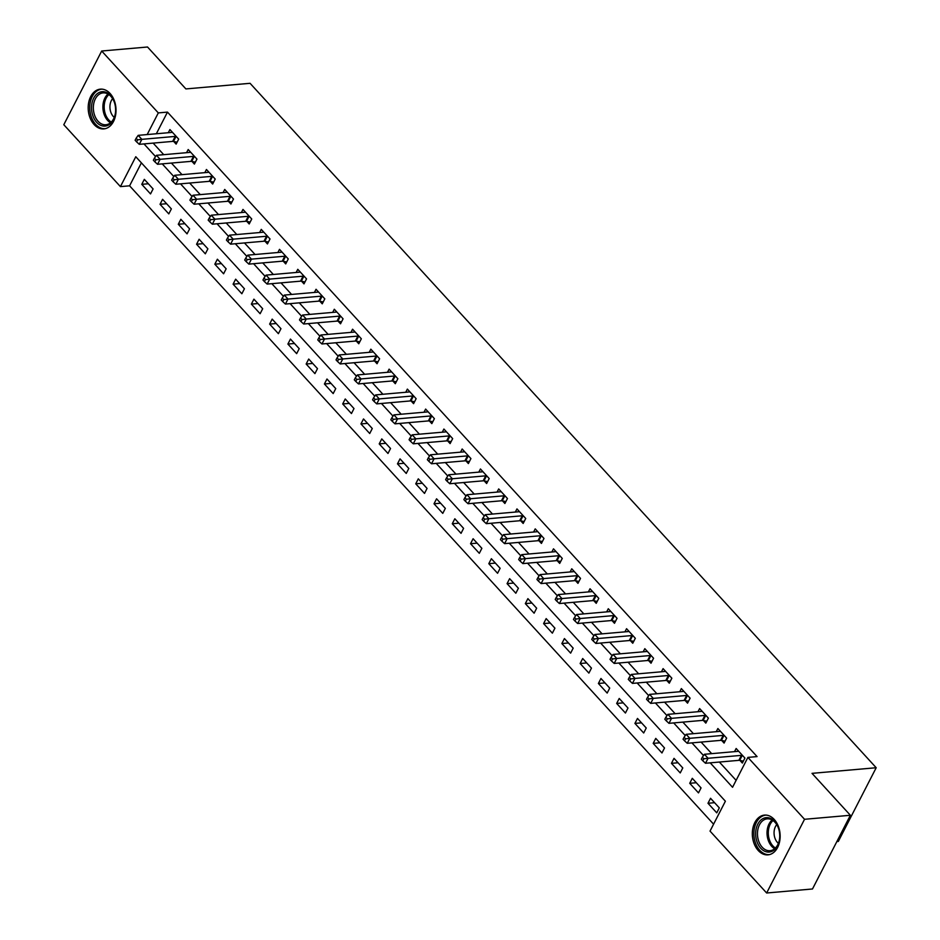 <?xml version="1.0" encoding="UTF-8"?>
<svg xmlns="http://www.w3.org/2000/svg" width="940" height="940" viewBox="0 0 940 940"><rect width="100%" height="100%" fill="white"/><g stroke="black" fill="none" stroke-linecap="round" stroke-linejoin="round"><path stroke-width="1.41" d="M110.098 93.495A19.952 13.865 85 0 1 115.62 115.056A19.952 13.865 85 0 1 103.846 128.909A19.952 13.865 85 0 1 94.117 124.573A19.952 13.865 85 0 1 88.595 103.001A19.952 13.865 85 0 1 100.369 89.147A19.952 13.865 85 0 1 110.098 93.495M774.219 819.445A19.952 13.865 85 0 1 779.742 841.006A19.952 13.865 85 0 1 767.968 854.86A19.952 13.865 85 0 1 758.251 850.524A19.952 13.865 85 0 1 752.729 828.951A19.952 13.865 85 0 1 764.49 815.098A19.952 13.865 85 0 1 774.219 819.445M836.87 841.57L838.316 841.441L876.198 767.733L250.064 83.308L185.885 88.924L147.521 47L101.685 51.019L158.308 112.906L147.181 134.561M876.198 767.733L812.019 773.35L850.371 815.274L812.489 888.982L766.652 893L710.029 831.101L725.386 801.221L135.783 156.733L120.426 186.613L63.803 124.726L101.685 51.019M141.388 162.867L129.591 185.814L713.589 824.18M129.591 185.814L120.426 186.613M719.312 807.871L710.546 798.295L707.985 803.277L716.762 812.853L719.312 807.871M701.052 787.908L692.286 778.32L689.725 783.302L698.491 792.89L701.052 787.908M682.781 767.945L674.015 758.357L671.454 763.339L680.231 772.927L682.781 767.945M664.521 747.982L655.756 738.394L653.194 743.375L661.96 752.964L664.521 747.982M646.25 728.007L637.485 718.43L634.923 723.412L643.7 732.989L646.25 728.007M627.991 708.043L619.225 698.467L616.664 703.449L625.429 713.025L627.991 708.043M609.719 688.08L600.954 678.492L598.392 683.474L607.17 693.062L609.719 688.08M591.46 668.117L582.694 658.529L580.133 663.511L588.898 673.099L591.46 668.117M573.188 648.154L564.423 638.566L561.861 643.548L570.639 653.136L573.188 648.154M554.929 628.178L546.163 618.602L543.602 623.584L552.368 633.161L554.929 628.178M536.658 608.215L527.892 598.639L525.331 603.609L534.108 613.197L536.658 608.215M518.398 588.252L509.633 578.664L507.071 583.646L515.837 593.234L518.398 588.252M500.127 568.289L491.362 558.701L488.8 563.683L497.577 573.271L500.127 568.289M481.868 548.326L473.102 538.738L470.541 543.72L479.306 553.308L481.868 548.326M463.596 528.351L454.831 518.774L452.269 523.756L461.047 533.332L463.596 528.351M445.337 508.387L436.571 498.811L434.01 503.781L442.775 513.369L445.337 508.387M427.065 488.424L418.3 478.836L415.738 483.818L424.516 493.406L427.065 488.424M408.806 468.461L400.041 458.873L397.479 463.855L406.245 473.443L408.806 468.461M390.535 448.498L381.769 438.91L379.208 443.892L387.985 453.468L390.535 448.498M372.275 428.522L363.51 418.946L360.948 423.928L369.714 433.505L372.275 428.522M354.004 408.559L345.238 398.983L342.689 403.953L351.454 413.541L354.004 408.559M335.745 388.596L326.979 379.008L324.418 383.99L333.183 393.578L335.745 388.596M317.485 368.633L308.708 359.045L306.158 364.027L314.923 373.615L317.485 368.633M299.214 348.67L290.448 339.082L287.887 344.064L296.652 353.64L299.214 348.67M280.954 328.695L272.177 319.118L269.627 324.1L278.393 333.677L280.954 328.695M262.683 308.731L253.917 299.155L251.356 304.125L260.122 313.713L262.683 308.731M244.424 288.768L235.646 279.18L233.096 284.162L241.862 293.75L244.424 288.768M226.152 268.805L217.387 259.217L214.825 264.199L223.591 273.787L226.152 268.805M207.893 248.842L199.116 239.254L196.566 244.236L205.331 253.812L207.893 248.842M189.621 228.867L180.856 219.29L178.295 224.272L187.06 233.849L189.621 228.867M171.362 208.903L162.585 199.327L160.035 204.297L168.8 213.885L171.362 208.903M153.091 188.94L144.325 179.352L141.764 184.334L150.529 193.922L153.091 188.94M710.205 762.845L732.554 787.285L747.911 757.393L757.076 756.594L167.473 112.107L156.346 133.762M153.15 143.115L163.736 154.677M171.409 163.078L181.996 174.64M189.68 183.042L200.267 194.615M207.94 203.005L218.526 214.579M226.211 222.968L236.798 234.542M244.471 242.943L255.057 254.505M262.742 262.906L273.329 274.468M281.001 282.87L291.588 294.443M299.272 302.833L309.859 314.406M317.532 322.796L328.119 334.37M335.803 342.771L346.378 354.333M354.063 362.734L364.649 374.296M372.334 382.697L382.909 394.271M390.594 402.661L401.18 414.235M408.865 422.624L419.44 434.198M427.124 442.599L437.711 454.161M445.396 462.562L455.971 474.124M463.655 482.526L474.242 494.099M481.926 502.489L492.501 514.062M500.186 522.452L510.772 534.026M518.457 542.427L529.032 553.989M536.716 562.39L547.303 573.952M554.988 582.354L565.563 593.927M573.247 602.317L583.834 613.891M591.519 622.28L602.093 633.854M609.778 642.255L620.365 653.817M628.049 662.218L638.624 673.78M646.309 682.182L656.895 693.755M664.58 702.145L675.155 713.718M682.84 722.108L693.426 733.682M701.111 742.083L711.686 753.645M719.37 762.046L736.114 780.353M739.98 760.448L742.353 763.057L744.915 758.075L736.149 748.487L734.516 751.648M721.709 740.485L724.082 743.082L726.644 738.111L717.878 728.524L716.257 731.684M703.449 720.522L705.823 723.118L708.384 718.136L699.618 708.56L697.985 711.721M685.178 700.559L687.551 703.155L690.113 698.173L681.347 688.585L679.726 691.758M666.918 680.595L669.292 683.192L671.853 678.21L663.088 668.622L661.455 671.783M648.647 660.62L651.02 663.229L653.582 658.247L644.817 648.659L643.195 651.82M630.388 640.657L632.761 643.254L635.323 638.284L626.557 628.695L624.924 631.856M612.116 620.694L614.49 623.291L617.051 618.309L608.286 608.732L606.664 611.893M593.857 600.731L596.23 603.327L598.792 598.345L590.026 588.757L588.393 591.93M575.586 580.767L577.959 583.364L580.52 578.382L571.755 568.794L570.134 571.955M557.326 560.792L559.699 563.401L562.261 558.419L553.495 548.831L551.862 551.991M539.055 540.829L541.428 543.426L543.99 538.444L535.224 528.868L533.603 532.028M520.795 520.866L523.169 523.462L525.73 518.481L516.965 508.904L515.332 512.065M502.524 500.903L504.897 503.499L507.459 498.517L498.694 488.929L497.072 492.102M484.264 480.939L486.638 483.536L489.2 478.554L480.434 468.966L478.801 472.127M465.993 460.964L468.367 463.573L470.928 458.591L462.163 449.003L460.541 452.163M447.734 441.001L450.107 443.598L452.669 438.616L443.903 429.039L442.27 432.2M429.463 421.038L431.836 423.635L434.397 418.653L425.632 409.076L424.011 412.237M411.203 401.075L413.577 403.671L416.138 398.689L407.373 389.101L405.739 392.262M392.932 381.111L395.305 383.708L397.867 378.726L389.101 369.138L387.48 372.299M374.672 361.136L377.046 363.745L379.607 358.763L370.842 349.175L369.209 352.336M356.401 341.173L358.774 343.77L361.336 338.788L352.571 329.212L350.949 332.372M338.142 321.21L340.515 323.806L343.077 318.825L334.311 309.248L332.678 312.409M319.87 301.247L322.255 303.843L324.805 298.861L316.04 289.273L314.418 292.434M301.611 281.283L303.984 283.88L306.546 278.898L297.78 269.31L296.147 272.471M283.339 261.308L285.725 263.905L288.274 258.935L279.509 249.347L277.887 252.508M265.08 241.345L267.454 243.942L270.015 238.96L261.25 229.383L259.616 232.544M246.809 221.382L249.194 223.979L251.744 218.996L242.978 209.42L241.357 212.581M228.549 201.418L230.923 204.015L233.484 199.033L224.719 189.445L223.086 192.606M210.278 181.455L212.663 184.052L215.213 179.07L206.447 169.482L204.826 172.643M192.018 161.48L194.392 164.077L196.954 159.107L188.188 149.519L186.555 152.679M173.747 141.517L176.133 144.114L178.682 139.132L169.917 129.556L168.295 132.716M850.371 815.274L804.534 819.292L766.652 893M167.473 112.107L158.308 112.906M747.911 757.393L804.534 819.292M143.985 143.914L155.558 156.569M162.244 163.877L173.829 176.544M180.515 183.841L192.089 196.507M198.775 203.804L210.36 216.47M217.046 223.779L228.62 236.434M235.305 243.742L246.891 256.397M253.577 263.705L265.151 276.372M271.836 283.668L283.422 296.335M290.108 303.644L301.681 316.298M308.367 323.607L319.953 336.262M326.627 343.57L338.212 356.225M344.898 363.533L356.483 376.2M363.157 383.497L374.743 396.163M381.429 403.471L393.014 416.126M399.688 423.435L411.274 436.089M417.959 443.398L429.545 456.053M436.219 463.361L447.804 476.028M454.49 483.325L466.076 495.991M472.75 503.299L484.335 515.954M491.021 523.263L502.606 535.918M509.28 543.226L520.866 555.881M527.552 563.189L539.137 575.856M545.811 583.153L557.397 595.819M564.082 603.127L575.668 615.782M582.342 623.091L593.927 635.745M600.613 643.054L612.198 655.721M618.873 663.017L630.458 675.684M637.144 682.981L648.729 695.647M655.403 702.956L666.989 715.61M673.675 722.919L685.26 735.573M691.934 742.882L703.519 755.548M714.576 802.69L707.985 803.277M148.356 183.758L141.764 184.334M166.615 203.721L160.035 204.297M184.886 223.697L178.295 224.272M203.146 243.66L196.566 244.236M221.417 263.623L214.825 264.199M239.677 283.586L233.096 284.162M257.948 303.549L251.356 304.125M276.207 323.524L269.627 324.1M294.478 343.488L287.887 344.064M312.738 363.451L306.158 364.027M331.009 383.414L324.418 383.99M349.269 403.378L342.689 403.953M367.54 423.353L360.948 423.928M385.799 443.316L379.208 443.892M404.071 463.279L397.479 463.855M422.33 483.242L415.738 483.818M440.602 503.206L434.01 503.781M458.861 523.181L452.269 523.756M477.132 543.144L470.541 543.72M495.392 563.107L488.8 563.683M513.663 583.07L507.071 583.646M531.923 603.034L525.331 603.609M550.194 623.009L543.602 623.584M568.453 642.972L561.861 643.548M586.725 662.935L580.133 663.511M604.984 682.898L598.392 683.474M623.255 702.861L616.664 703.449M641.515 722.837L634.923 723.412M659.786 742.8L653.194 743.375M678.045 762.763L671.454 763.339M696.317 782.726L689.725 783.302M742.53 755.478L742.224 755.408A2.562 1.234 27.2 0 0 741.437 755.361L708.067 758.275L704.413 754.28L737.783 751.366A2.562 1.234 27.2 0 0 738.358 751.189L738.523 751.084M743.34 761.13L739.663 760.389A2.562 1.234 27.2 0 0 738.875 760.343L705.505 763.257L708.067 758.275L703.813 758.78L702.356 757.182L701.334 759.179L702.791 760.777L703.813 758.78M702.791 760.777L705.505 763.257M704.413 754.28L702.356 757.182M724.27 735.503L723.965 735.444A2.562 1.234 27.2 0 0 723.177 735.386L689.795 738.311L686.141 734.316L719.523 731.402A2.562 1.234 27.2 0 0 720.099 731.226L720.252 731.12M725.081 741.155L721.403 740.426A2.562 1.234 27.2 0 0 720.616 740.368L687.246 743.293L689.795 738.311L685.554 738.817L684.097 737.218L683.063 739.216L684.532 740.814L685.554 738.817M684.532 740.814L687.246 743.293M686.141 734.316L684.097 737.218M705.999 715.54L705.693 715.481A2.562 1.234 27.2 0 0 704.906 715.422L671.536 718.348L667.882 714.353L701.252 711.427A2.562 1.234 27.2 0 0 701.827 711.251L701.992 711.157M706.809 721.192L703.132 720.463A2.562 1.234 27.2 0 0 702.345 720.404L668.975 723.33L671.536 718.348L667.283 718.853L665.826 717.255L664.803 719.253L666.26 720.839L667.283 718.853M666.26 720.839L668.975 723.33M667.882 714.353L665.826 717.255M687.739 695.577L687.434 695.518A2.562 1.234 27.2 0 0 686.647 695.459L653.265 698.385L649.611 694.39L682.992 691.464A2.562 1.234 27.2 0 0 683.568 691.288L683.721 691.194M688.55 701.228L684.872 700.5A2.562 1.234 27.2 0 0 684.085 700.441L650.715 703.367L653.265 698.385L649.023 698.89L647.566 697.292L646.532 699.278L648.001 700.876L649.023 698.89M648.001 700.876L650.715 703.367M649.611 694.39L647.566 697.292M669.468 675.613L669.163 675.555A2.562 1.234 27.2 0 0 668.375 675.496L635.005 678.422L631.351 674.427L664.721 671.501A2.562 1.234 27.2 0 0 665.297 671.325L665.461 671.219M670.279 681.265L666.601 680.525A2.562 1.234 27.2 0 0 665.814 680.478L632.444 683.392L635.005 678.422L630.752 678.915L629.295 677.329L628.273 679.315L629.73 680.913L630.752 678.915M629.73 680.913L632.444 683.392M631.351 674.427L629.295 677.329M762.61 818.799A17.273 11.997 85 0 1 778.837 829.362A17.273 11.997 85 0 1 779.624 838.327A17.273 11.997 85 0 1 772.786 850.911A17.273 11.997 85 0 1 756.782 841.112A17.273 11.997 85 0 1 762.61 818.799M778.884 829.527A15.992 11.104 -95 0 0 767.216 818.846A15.992 11.104 -95 0 0 763.903 819.903A15.992 11.104 -95 0 0 757.899 838.198A15.992 11.104 -95 0 0 770.013 850.7A15.992 11.104 -95 0 0 773.326 849.643A15.992 11.104 -95 0 0 779.648 838.163M765.971 815.098L766.065 815.098A19.822 13.771 -95 0 0 765.971 815.098A19.822 13.771 -95 0 0 761.858 816.414A19.822 13.771 -95 0 0 754.409 839.091A19.822 13.771 -95 0 0 769.425 854.601A19.822 13.771 -95 0 0 769.531 854.601L769.425 854.601M776.745 824.615A11.386 7.908 -95 0 0 778.379 843.356M96.667 122.353A17.273 11.997 85 0 1 93.706 98.124A17.273 11.997 85 0 1 110.485 95.457A17.273 11.997 85 0 1 114.715 103.412A17.273 11.997 85 0 1 115.502 112.377A17.273 11.997 85 0 1 96.667 122.353M114.762 103.576A15.992 11.104 -95 0 0 110.885 96.373A15.992 11.104 -95 0 0 103.094 92.896A15.992 11.104 -95 0 0 93.671 103.987A15.992 11.104 -95 0 0 98.089 121.272A15.992 11.104 -95 0 0 105.879 124.75A15.992 11.104 -95 0 0 115.514 112.213M112.612 98.665A11.386 7.908 -95 0 0 113.317 116.513A11.386 7.908 -95 0 0 114.257 117.406M101.849 89.147L101.943 89.147A19.822 13.771 -95 0 0 101.849 89.147A19.822 13.771 -95 0 0 90.146 102.918A19.822 13.771 -95 0 0 95.633 124.338A19.822 13.771 -95 0 0 105.304 128.651A19.822 13.771 -95 0 0 105.398 128.651L105.304 128.651M651.209 655.65L650.903 655.58A2.562 1.234 27.2 0 0 650.116 655.533L616.734 658.447L613.091 654.452L646.462 651.538A2.562 1.234 27.2 0 0 647.037 651.361L647.19 651.255M652.019 661.302L648.341 660.561A2.562 1.234 27.2 0 0 647.554 660.514L614.184 663.428L616.734 658.447L612.492 658.952L611.035 657.354L610.001 659.351L611.47 660.949L612.492 658.952M611.47 660.949L614.184 663.428M613.091 654.452L611.035 657.354M632.937 635.675L632.632 635.616A2.562 1.234 27.2 0 0 631.845 635.558L598.475 638.483L594.82 634.488L628.19 631.574A2.562 1.234 27.2 0 0 628.766 631.398L628.931 631.292M633.748 641.327L630.07 640.598A2.562 1.234 27.2 0 0 629.283 640.539L595.913 643.465L598.475 638.483L594.221 638.989L592.764 637.391L591.742 639.388L593.199 640.986L594.221 638.989M593.199 640.986L595.913 643.465M594.82 634.488L592.764 637.391M614.678 615.712L614.372 615.653A2.562 1.234 27.2 0 0 613.585 615.594L580.203 618.52L576.561 614.525L609.931 611.599A2.562 1.234 27.2 0 0 610.507 611.423L610.659 611.329M615.489 621.364L611.811 620.635A2.562 1.234 27.2 0 0 611.024 620.576L577.654 623.502L580.203 618.52L575.962 619.025L574.505 617.427L573.471 619.413L574.939 621.011L575.962 619.025M574.939 621.011L577.654 623.502M576.561 614.525L574.505 617.427M596.407 595.749L596.101 595.69A2.562 1.234 27.2 0 0 595.314 595.631L561.944 598.557L558.289 594.562L591.66 591.636A2.562 1.234 27.2 0 0 592.235 591.46L592.4 591.366M597.217 601.4L593.551 600.672A2.562 1.234 27.2 0 0 592.752 600.613L559.382 603.539L561.944 598.557L557.69 599.062L556.233 597.464L555.211 599.45L556.668 601.048L557.69 599.062M556.668 601.048L559.382 603.539M558.289 594.562L556.233 597.464M578.147 575.785L577.841 575.726A2.562 1.234 27.2 0 0 577.054 575.668L543.673 578.594L540.03 574.598L573.4 571.673A2.562 1.234 27.2 0 0 573.976 571.496L574.129 571.391M578.958 581.437L575.28 580.697A2.562 1.234 27.2 0 0 574.493 580.65L541.123 583.564L543.673 578.594L539.431 579.087L537.974 577.501L536.94 579.486L538.409 581.085L539.431 579.087M538.409 581.085L541.123 583.564M540.03 574.598L537.974 577.501M559.876 555.822L559.57 555.752A2.562 1.234 27.2 0 0 558.783 555.705L525.413 558.619L521.759 554.624L555.129 551.71A2.562 1.234 27.2 0 0 555.705 551.533L555.869 551.428M560.687 561.462L557.02 560.734A2.562 1.234 27.2 0 0 556.221 560.675L522.851 563.601L525.413 558.619L521.16 559.124L519.702 557.526L518.68 559.523L520.137 561.121L521.16 559.124M520.137 561.121L522.851 563.601M521.759 554.624L519.702 557.526M541.616 535.847L541.311 535.788A2.562 1.234 27.2 0 0 540.524 535.73L507.142 538.655L503.499 534.66L536.869 531.746A2.562 1.234 27.2 0 0 537.445 531.57L537.598 531.464M542.427 541.499L538.749 540.77A2.562 1.234 27.2 0 0 537.962 540.712L504.592 543.637L507.142 538.655L502.9 539.161L501.443 537.562L500.409 539.56L501.878 541.158L502.9 539.161M501.878 541.158L504.592 543.637M503.499 534.66L501.443 537.562M523.345 515.884L523.039 515.825A2.562 1.234 27.2 0 0 522.252 515.766L488.882 518.692L485.228 514.697L518.598 511.771A2.562 1.234 27.2 0 0 519.174 511.595L519.338 511.501M524.156 521.536L520.49 520.807A2.562 1.234 27.2 0 0 519.691 520.748L486.321 523.674L488.882 518.692L484.629 519.197L483.172 517.599L482.149 519.585L483.606 521.183L484.629 519.197M483.606 521.183L486.321 523.674M485.228 514.697L483.172 517.599M505.086 495.921L504.78 495.862A2.562 1.234 27.2 0 0 503.993 495.803L470.611 498.729L466.969 494.734L500.339 491.808A2.562 1.234 27.2 0 0 500.914 491.632L501.067 491.538M505.896 501.572L502.219 500.844A2.562 1.234 27.2 0 0 501.431 500.785L468.061 503.711L470.611 498.729L466.369 499.234L464.912 497.636L463.878 499.622L465.347 501.22L466.369 499.234M465.347 501.22L468.061 503.711M466.969 494.734L464.912 497.636M486.814 475.957L486.509 475.899A2.562 1.234 27.2 0 0 485.721 475.84L452.352 478.754L448.697 474.771L482.067 471.845A2.562 1.234 27.2 0 0 482.643 471.669L482.808 471.563M487.625 481.609L483.959 480.869A2.562 1.234 27.2 0 0 483.16 480.822L449.79 483.736L452.352 478.754L448.098 479.259L446.641 477.673L445.619 479.659L447.076 481.257L448.098 479.259M447.076 481.257L449.79 483.736M448.697 474.771L446.641 477.673M468.555 455.994L468.249 455.923A2.562 1.234 27.2 0 0 467.462 455.877L434.08 458.791L430.438 454.796L463.808 451.882A2.562 1.234 27.2 0 0 464.384 451.705L464.536 451.599M469.365 461.634L465.688 460.906A2.562 1.234 27.2 0 0 464.901 460.847L431.531 463.772L434.08 458.791L429.839 459.296L428.382 457.698L427.348 459.695L428.816 461.293L429.839 459.296M428.816 461.293L431.531 463.772M430.438 454.796L428.382 457.698M450.295 436.019L449.978 435.96A2.562 1.234 27.2 0 0 449.191 435.902L415.821 438.827L412.166 434.832L445.537 431.918A2.562 1.234 27.2 0 0 446.124 431.742L446.277 431.636M451.094 441.671L447.428 440.942A2.562 1.234 27.2 0 0 446.629 440.884L413.259 443.809L415.821 438.827L411.567 439.332L410.11 437.735L409.088 439.732L410.545 441.33L411.567 439.332M410.545 441.33L413.259 443.809M412.166 434.832L410.11 437.735M432.024 416.056L431.719 415.997A2.562 1.234 27.2 0 0 430.931 415.938L397.549 418.864L393.907 414.869L427.277 411.943A2.562 1.234 27.2 0 0 427.853 411.767L428.005 411.673M432.835 421.707L429.157 420.979A2.562 1.234 27.2 0 0 428.37 420.92L395 423.846L397.549 418.864L393.308 419.369L391.851 417.771L390.829 419.757L392.286 421.355L393.308 419.369M392.286 421.355L395 423.846M393.907 414.869L391.851 417.771M413.764 396.093L413.447 396.034A2.562 1.234 27.2 0 0 412.66 395.975L379.29 398.901L375.636 394.906L409.006 391.98A2.562 1.234 27.2 0 0 409.593 391.804L409.746 391.71M414.564 401.744L410.897 401.016A2.562 1.234 27.2 0 0 410.099 400.957L376.728 403.883L379.29 398.901L375.048 399.406L373.579 397.808L372.557 399.794L374.014 401.392L375.048 399.406M374.014 401.392L376.728 403.883M375.636 394.906L373.579 397.808M395.493 376.129L395.188 376.071A2.562 1.234 27.2 0 0 394.401 376.012L361.019 378.926L357.376 374.943L390.746 372.017A2.562 1.234 27.2 0 0 391.322 371.84L391.475 371.735M396.304 381.781L392.626 381.041A2.562 1.234 27.2 0 0 391.839 380.994L358.469 383.908L361.019 378.926L356.777 379.431L355.32 377.845L354.298 379.831L355.755 381.429L356.777 379.431M355.755 381.429L358.469 383.908M357.376 374.943L355.32 377.845M377.234 356.166L376.916 356.096A2.562 1.234 27.2 0 0 376.129 356.048L342.759 358.963L339.105 354.968L372.475 352.054A2.562 1.234 27.2 0 0 373.062 351.877L373.215 351.772M378.033 361.806L374.367 361.078A2.562 1.234 27.2 0 0 373.568 361.019L340.198 363.945L342.759 358.963L338.518 359.468L337.049 357.87L336.027 359.867L337.484 361.465L338.518 359.468M337.484 361.465L340.198 363.945M339.105 354.968L337.049 357.87M358.963 336.191L358.657 336.132A2.562 1.234 27.2 0 0 357.87 336.073L324.5 338.999L320.846 335.004L354.215 332.09A2.562 1.234 27.2 0 0 354.791 331.914L354.944 331.808M359.773 341.843L356.096 341.114A2.562 1.234 27.2 0 0 355.308 341.055L321.938 343.981L324.5 338.999L320.246 339.505L318.789 337.906L317.767 339.904L319.224 341.502L320.246 339.505M319.224 341.502L321.938 343.981M320.846 335.004L318.789 337.906M340.703 316.228L340.386 316.169A2.562 1.234 27.2 0 0 339.599 316.11L306.228 319.036L302.574 315.041L335.944 312.115A2.562 1.234 27.2 0 0 336.532 311.939L336.685 311.845M341.502 321.88L337.836 321.151A2.562 1.234 27.2 0 0 337.037 321.092L303.667 324.018L306.228 319.036L301.987 319.541L300.518 317.943L299.496 319.929L300.953 321.527L301.987 319.541M300.953 321.527L303.667 324.018M302.574 315.041L300.518 317.943M322.432 296.264L322.126 296.206A2.562 1.234 27.2 0 0 321.339 296.147L287.969 299.073L284.315 295.078L317.685 292.152A2.562 1.234 27.2 0 0 318.261 291.976L318.413 291.882M323.243 301.916L319.565 301.188A2.562 1.234 27.2 0 0 318.778 301.129L285.408 304.055L287.969 299.073L283.716 299.578L282.259 297.98L281.236 299.966L282.693 301.564L283.716 299.578M282.693 301.564L285.408 304.055M284.315 295.078L282.259 297.98M304.172 276.301L303.855 276.243A2.562 1.234 27.2 0 0 303.068 276.184L269.698 279.098L266.043 275.115L299.413 272.189A2.562 1.234 27.2 0 0 300.001 272.012L300.154 271.907M304.971 281.953L301.305 281.213A2.562 1.234 27.2 0 0 300.506 281.166L267.136 284.08L269.698 279.098L265.456 279.603L263.987 278.005L262.965 280.002L264.422 281.601L265.456 279.603M264.422 281.601L267.136 284.08M266.043 275.115L263.987 278.005M285.901 256.338L285.596 256.267A2.562 1.234 27.2 0 0 284.808 256.221L251.438 259.135L247.784 255.139L281.154 252.226A2.562 1.234 27.2 0 0 281.73 252.049L281.882 251.944M286.712 261.978L283.034 261.25A2.562 1.234 27.2 0 0 282.247 261.191L248.877 264.117L251.438 259.135L247.185 259.64L245.728 258.042L244.706 260.039L246.163 261.637L247.185 259.64M246.163 261.637L248.877 264.117M247.784 255.139L245.728 258.042M267.642 236.363L267.324 236.304A2.562 1.234 27.2 0 0 266.537 236.246L233.167 239.171L229.513 235.176L262.883 232.262A2.562 1.234 27.2 0 0 263.47 232.086L263.623 231.98M268.441 242.015L264.774 241.286A2.562 1.234 27.2 0 0 263.976 241.228L230.606 244.153L233.167 239.171L228.925 239.677L227.457 238.079L226.434 240.076L227.891 241.674L228.925 239.677M227.891 241.674L230.606 244.153M229.513 235.176L227.457 238.079M249.37 216.4L249.065 216.341A2.562 1.234 27.2 0 0 248.278 216.282L214.908 219.208L211.253 215.213L244.623 212.287A2.562 1.234 27.2 0 0 245.199 212.111L245.363 212.017M250.181 222.052L246.503 221.323A2.562 1.234 27.2 0 0 245.716 221.264L212.346 224.19L214.908 219.208L210.654 219.713L209.197 218.115L208.175 220.101L209.632 221.699L210.654 219.713M209.632 221.699L212.346 224.19M211.253 215.213L209.197 218.115M231.111 196.437L230.793 196.378A2.562 1.234 27.2 0 0 230.006 196.319L196.636 199.245L192.982 195.25L226.352 192.324A2.562 1.234 27.2 0 0 226.939 192.148L227.092 192.054M231.91 202.088L228.244 201.36A2.562 1.234 27.2 0 0 227.445 201.301L194.075 204.227L196.636 199.245L192.395 199.75L190.926 198.152L189.904 200.138L191.361 201.736L192.395 199.75M191.361 201.736L194.075 204.227M192.982 195.25L190.926 198.152M212.839 176.473L212.534 176.403A2.562 1.234 27.2 0 0 211.747 176.356L178.377 179.27L174.722 175.287L208.093 172.361A2.562 1.234 27.2 0 0 208.668 172.184L208.833 172.079M213.65 182.125L209.972 181.385A2.562 1.234 27.2 0 0 209.185 181.338L175.815 184.252L178.377 179.27L174.123 179.775L172.666 178.177L171.644 180.175L173.101 181.772L174.123 179.775M173.101 181.772L175.815 184.252M174.722 175.287L172.666 178.177M194.58 156.498L194.263 156.439A2.562 1.234 27.2 0 0 193.476 156.393L160.106 159.307L156.451 155.312L189.821 152.397A2.562 1.234 27.2 0 0 190.409 152.221L190.562 152.116M195.379 162.15L191.713 161.422A2.562 1.234 27.2 0 0 190.914 161.363L157.544 164.288L160.106 159.307L155.864 159.812L154.395 158.214L153.373 160.211L154.83 161.809L155.864 159.812M154.83 161.809L157.544 164.288M156.451 155.312L154.395 158.214M176.309 136.535L176.003 136.476A2.562 1.234 27.2 0 0 175.216 136.417L141.846 139.343L138.192 135.348L171.562 132.434A2.562 1.234 27.2 0 0 172.138 132.258L172.302 132.152M177.12 142.187L173.442 141.458A2.562 1.234 27.2 0 0 172.655 141.4L139.285 144.325L141.846 139.343L137.593 139.849L136.136 138.25L135.113 140.248L136.57 141.846L137.593 139.849M136.57 141.846L139.285 144.325M138.192 135.348L136.136 138.25M742.224 755.408L739.663 760.389M741.437 755.361L738.875 760.343M723.965 735.444L721.403 740.426M723.177 735.386L720.616 740.368M705.693 715.481L703.132 720.463M704.906 715.422L702.345 720.404M687.434 695.518L684.872 700.5M686.647 695.459L684.085 700.441M669.163 675.555L666.601 680.525M668.375 675.496L665.814 680.478M774.654 848.726A15.992 11.104 85 0 1 767.111 834.908A15.992 11.104 85 0 1 772.139 819.986M773.021 820.55A15.463 10.74 -95 0 0 768.38 834.791A15.463 10.74 -95 0 0 775.43 848.009M110.521 122.776A15.992 11.104 85 0 1 107.642 120.438A15.992 11.104 85 0 1 108.006 94.035M108.899 94.599A15.463 10.74 -95 0 0 108.758 119.944A15.463 10.74 -95 0 0 111.296 122.059M650.903 655.58L648.341 660.561M650.116 655.533L647.554 660.514M632.632 635.616L630.07 640.598M631.845 635.558L629.283 640.539M614.372 615.653L611.811 620.635M613.585 615.594L611.024 620.576M596.101 595.69L593.551 600.672M595.314 595.631L592.752 600.613M577.841 575.726L575.28 580.697M577.054 575.668L574.493 580.65M559.57 555.752L557.02 560.734M558.783 555.705L556.221 560.675M541.311 535.788L538.749 540.77M540.524 535.73L537.962 540.712M523.039 515.825L520.49 520.807M522.252 515.766L519.691 520.748M504.78 495.862L502.219 500.844M503.993 495.803L501.431 500.785M486.509 475.899L483.959 480.869M485.721 475.84L483.16 480.822M468.249 455.923L465.688 460.906M467.462 455.877L464.901 460.847M449.978 435.96L447.428 440.942M449.191 435.902L446.629 440.884M431.719 415.997L429.157 420.979M430.931 415.938L428.37 420.92M413.447 396.034L410.897 401.016M412.66 395.975L410.099 400.957M395.188 376.071L392.626 381.041M394.401 376.012L391.839 380.994M376.916 356.096L374.367 361.078M376.129 356.048L373.568 361.019M358.657 336.132L356.096 341.114M357.87 336.073L355.308 341.055M340.386 316.169L337.836 321.151M339.599 316.11L337.037 321.092M322.126 296.206L319.565 301.188M321.339 296.147L318.778 301.129M303.855 276.243L301.305 281.213M303.068 276.184L300.506 281.166M285.596 256.267L283.034 261.25M284.808 256.221L282.247 261.191M267.324 236.304L264.774 241.286M266.537 236.246L263.976 241.228M249.065 216.341L246.503 221.323M248.278 216.282L245.716 221.264M230.793 196.378L228.244 201.36M230.006 196.319L227.445 201.301M212.534 176.403L209.972 181.385M211.747 176.356L209.185 181.338M194.263 156.439L191.713 161.422M193.476 156.393L190.914 161.363M176.003 136.476L173.442 141.458M175.216 136.417L172.655 141.4"/></g></svg>
